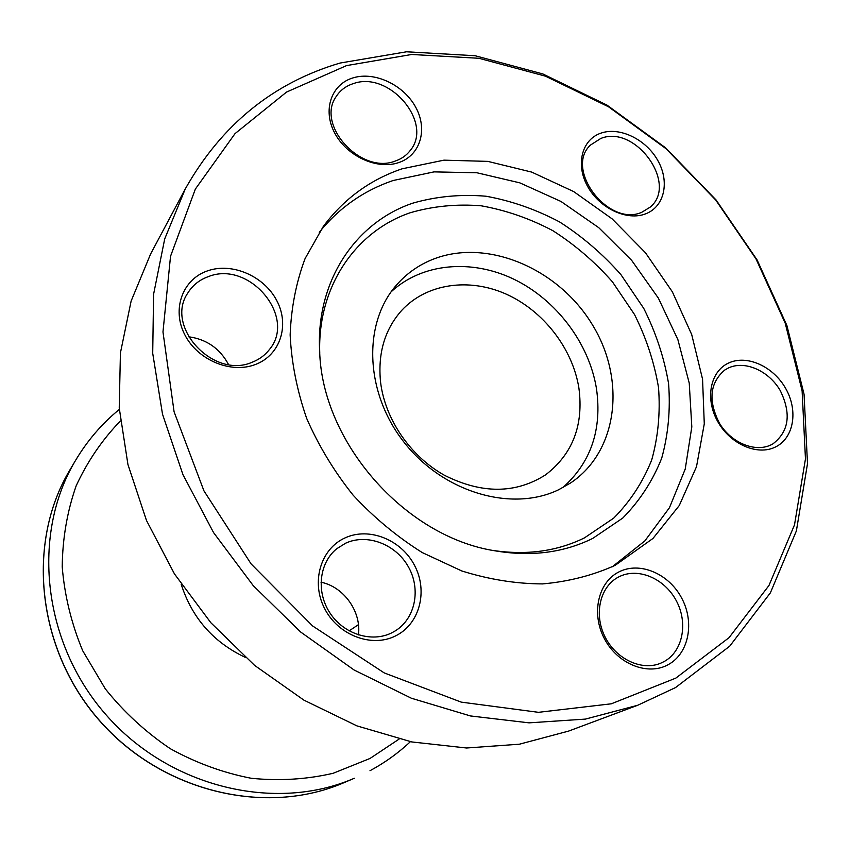 <?xml version="1.0" encoding="UTF-8"?>
<svg xmlns="http://www.w3.org/2000/svg" width="850" height="850" viewBox="0 0 850 850"><rect width="100%" height="100%" fill="white"/><g stroke="black" fill="none" stroke-linecap="round" stroke-linejoin="round"><path stroke-width="1.27" d="M380.566 382.139C385.018 419.294 410.454 456.429 444.646 475.384C481.971 494.052 515.61 493.871 545.583 474.842C572.698 454.017 583.801 425.064 578.893 388.004C572.592 348.447 543.405 310.834 506.196 294.132C469.009 277.483 426.509 283.454 401.604 310.505C384.699 329.556 377.687 353.441 380.566 382.139M562.732 487.677C590.973 462.496 602.214 429.452 596.456 388.524C589.029 343.007 556.229 299.721 513.857 279.204C471.506 258.793 422.216 263.001 391.138 291.816M245.246 657.358C213.329 642.249 191.972 617.876 181.188 584.237M558.641 489.738L570.658 482.928C618.322 451.106 626.216 379.1 592.004 324.116C558.322 268.834 488.314 238.584 434.701 258.623C419.942 264.169 407.331 272.818 396.886 284.591C362.621 322.851 364.597 392.349 404.09 442.308C443.254 492.511 511.796 512.476 558.641 489.738M600.822 133.184C619.618 126.469 646.085 139.326 657.857 160.597C669.906 181.751 664.509 206.678 645.734 213.796C627.151 221.234 599.611 208.42 587.626 186.426C575.365 164.549 581.846 139.57 600.822 133.184M641.878 212.224L650.165 207.145C678.502 184.067 635.29 124.174 600.801 138.465L590.484 145.063C564.071 169.129 608.621 227.492 641.878 212.224M353.132 77.849C374.797 71.166 403.824 84.989 415.756 107.323C428.007 129.551 420.346 155.454 398.692 162.594C377.23 170.074 346.906 156.283 334.772 133.153C322.32 110.118 331.277 84.192 353.132 77.849M395.25 161.054C401.444 158.939 406.428 155.444 410.178 150.556C433.734 122.953 389.502 70.614 353.589 83.534C346.163 85.861 340.414 90.111 336.356 96.305C315.382 124.812 360.942 174.866 395.25 161.054M207.474 270.884C232.124 262.108 264.233 276.144 276.845 300.751C289.808 325.221 280.309 355.024 255.68 364.384C231.253 374.127 197.561 360.209 184.748 334.634C171.551 309.188 182.644 279.267 207.474 270.884M252.354 362.153C259.25 359.454 264.871 355.321 269.238 349.754C297.234 317.263 249.39 259.93 208.292 276.643C199.474 279.82 192.663 285.249 187.861 292.942C164.379 326.687 213.743 379.599 252.354 362.153M188.498 336.749C206.582 339.235 219.916 348.489 228.512 364.512M345.121 537.869C369.229 526.724 401.402 539.761 414.619 565.537C428.188 591.154 419.709 624.059 395.643 635.864C371.79 648.072 338.024 635.279 324.562 608.441C310.739 581.761 320.822 548.622 345.121 537.869M391.839 632.804L395.282 630.881C415.491 618.449 421.154 588.901 408.244 566.578C395.611 544.106 367.072 533.269 345.652 543.182L336.77 548.718C319.281 562.774 315.924 591.674 329.853 612.829C343.591 634.121 371.684 642.993 391.839 632.804M320.971 582.186C343.846 586.84 361.494 611.628 358.445 634.918M618.8 571.986C639.412 561.234 668.451 573.346 681.477 597.709C694.801 621.903 689.074 653.151 668.536 664.477C648.189 676.186 617.833 664.296 604.562 638.987C590.973 613.838 598.007 582.378 618.8 571.986M664.211 661.513C683.018 651.185 688.319 622.593 676.133 600.429C664.211 578.117 637.596 567.046 618.747 576.927L618.524 577.044C600.27 586.404 593.651 613.604 604.711 636.193C615.528 658.878 641.506 671.298 660.62 663.234L664.211 661.513M728.832 362.929C747.118 354.45 773.553 366.573 785.825 388.726C798.352 410.741 793.868 437.984 775.625 446.909C757.584 456.174 730.065 444.168 717.559 421.239C704.788 398.438 710.366 371.067 728.832 362.929M771.354 444.72L772.852 443.923C789.055 431.46 791.509 413.663 780.236 390.543C768.793 370.791 745.025 360.23 728.577 367.891L724.657 370.09C709.601 383.159 707.965 401.041 719.748 423.757C731.744 443.211 755.544 452.752 771.354 444.72M185.279 188.923L150.631 253.948L131.134 301.049L120.424 352.909L119.234 407.989L127.936 464.493L146.487 520.476L174.452 573.899L210.917 622.806L254.607 665.391L303.896 700.134L356.947 725.889L411.825 741.944L466.576 748L519.392 744.207L568.65 731.074L637.67 705.277L585.406 719.1L529.072 722.851L470.411 715.944L411.389 698.232L354.121 670.013L300.741 632.081L253.279 585.692L213.541 532.557L182.952 474.651L162.509 414.163L152.713 353.324L153.584 294.27L164.709 238.914L185.279 188.923C221.446 124.844 273.031 82.896 340.011 63.059L406.555 51.786L475.118 55.728L542.81 73.939L607.017 105.134L665.454 147.719L716.082 199.962L757.095 259.919L786.877 325.454L804.058 394.241L807.5 463.664L796.386 530.899L770.387 592.832L729.736 646.159L675.506 687.597L637.67 705.277M346.545 65.599L286.535 92.076L235.025 133.62L195.351 189.083L170.531 256.286L162.977 331.946L174.091 411.804L203.947 490.864L251.079 563.879L312.556 625.919L384.232 672.913L461.221 702.121L538.486 712.321L611.341 703.8L675.846 678.098L729.045 637.659L768.952 585.512L794.506 524.864L805.46 458.947L802.113 390.809L785.251 323.276L755.99 258.889L715.689 199.973L665.943 148.633L608.526 106.781L545.445 76.16L479.007 58.299L411.74 54.474L346.545 65.599M592.694 538.433L622.763 518.054C639.742 500.841 652.736 480.845 661.746 458.054C668.302 434.191 670.576 409.349 668.567 383.531C664.179 357.691 655.903 332.637 643.747 308.391L620.946 274.656C602.809 254.086 582.335 236.512 559.544 221.914C535.819 209.366 511.275 200.791 485.913 196.212C460.562 194.097 436.156 196.424 412.686 203.192C355.385 222.541 315.743 281.339 319.653 351.231C321.98 442.085 404.685 536.477 494.445 550.726C530.623 556.941 563.369 552.84 592.694 538.433M492.554 550.375C526.341 555.518 556.984 551.363 584.46 537.88L613.7 518.139C630.232 501.447 642.908 482.056 651.716 459.935C658.155 436.772 660.418 412.654 658.527 387.579C654.309 362.472 646.319 338.13 634.546 314.574L612.414 281.807C594.798 261.832 574.919 244.779 552.776 230.637C529.72 218.482 505.867 210.205 481.228 205.806C456.599 203.819 432.894 206.146 410.114 212.776C355.481 231.434 317.379 286.864 319.759 353.143M612.308 566.748L644.884 540.876L669.46 507.705L685.227 469.072L691.815 426.902L689.244 383.138L677.886 339.628L658.389 298.159L631.635 260.334L598.74 227.662L560.979 201.461L519.828 182.856L476.924 172.773L434.031 171.881L393.051 180.529C363.651 190.602 339.054 207.857 319.271 232.284M615.209 565.303L652.97 538.454L679.267 505.527L696.511 466.661L704.278 423.863L702.557 379.164L691.698 334.528L672.35 291.816L645.447 252.737L612.117 218.864L573.686 191.579L531.696 172.093L487.836 161.383L443.955 160.161L402.039 168.821C370.016 179.711 343.761 198.953 323.266 226.525L305.097 258.559C296.172 282.338 291.189 307.806 290.147 334.985C291.507 362.716 297.001 390.49 306.638 418.306C318.559 445.655 334.039 471.251 353.09 495.125C373.873 517.512 396.918 536.658 422.237 552.564L461.784 570.956C489.005 579.487 515.939 583.801 542.587 583.907C568.607 581.612 592.811 575.418 615.209 565.303M69.934 469.901C26.244 542.438 36.561 648.922 99.471 720.46C162.106 792.221 266.316 816.457 343.963 782.68C266.178 816.499 161.978 792.242 99.386 720.534C36.529 649.049 26.18 542.566 69.934 469.901L75.661 460.233C31.376 533.736 41.958 641.963 105.974 714.754C169.713 787.791 275.612 812.515 354.301 778.271L343.963 782.68M369.984 770.716L370.164 770.631C384.954 762.631 398.374 752.972 410.422 741.657M399.064 739.117L370.016 758.455L333.126 773.287C306.659 779.418 279.374 781.086 251.239 778.281C223.167 772.831 196.212 762.981 170.372 748.744C145.722 732.169 124.036 712.215 105.315 688.872L82.694 650.728C71.379 623.422 64.558 595.478 62.22 566.907C62.518 538.571 67.161 511.541 76.16 485.839C87.454 461.391 102.191 439.79 120.36 421.005M358.445 624.644L349.116 630.881M119.34 409.413C101.989 423.587 87.433 440.523 75.661 460.233"/></g></svg>
